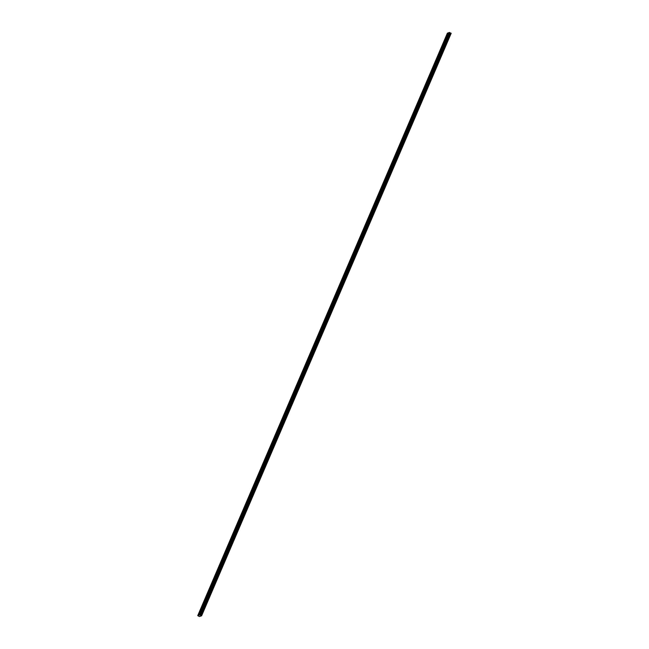 <?xml version="1.0" encoding="UTF-8"?>
<svg xmlns="http://www.w3.org/2000/svg" width="649" height="649" viewBox="0 0 649 649"><rect width="100%" height="100%" fill="white"/><g stroke="black" fill="none" stroke-linecap="round" stroke-linejoin="round"><path stroke-width="0.97" d="M321.482 328.216L320.857 329.067L321.482 328.216M318.018 336.312L317.385 337.156L318.018 336.312M314.554 344.4L313.921 345.244L314.554 344.4M311.082 352.488L310.457 353.34L311.082 352.488M307.618 360.576L306.985 361.428L307.618 360.576M304.146 368.673L303.521 369.516L304.146 368.673M300.682 376.761L300.049 377.604L300.682 376.761M297.21 384.849L296.585 385.701L297.21 384.849M293.746 392.937L293.113 393.789L293.746 392.937M290.281 401.033L289.649 401.877L290.281 401.033M286.809 409.121L286.185 409.965L286.809 409.121M283.345 417.21L282.713 418.061L283.345 417.21M279.873 425.298L279.248 426.15L279.873 425.298M276.409 433.394L275.776 434.238L276.409 433.394M272.937 441.482L272.312 442.326L272.937 441.482M269.473 449.57L268.84 450.422L269.473 449.57M266.009 457.659L265.376 458.51L266.009 457.659M262.537 465.755L261.912 466.599L262.537 465.755M259.073 473.843L258.44 474.687L259.073 473.843M255.601 481.931L254.976 482.783L255.601 481.931M252.137 490.019L251.504 490.871L252.137 490.019M248.672 498.116L248.04 498.959L248.672 498.116M245.2 506.204L244.576 507.047L245.2 506.204M241.736 514.292L241.103 515.144L241.736 514.292M238.264 522.38L237.639 523.232L238.264 522.38M234.8 530.476L234.167 531.32L234.8 530.476M231.328 538.565L230.703 539.408L231.328 538.565M227.864 546.653L227.231 547.505L227.864 546.653M224.4 554.741L223.767 555.593L224.4 554.741M220.928 562.837L220.303 563.681L220.928 562.837M217.464 570.925L216.831 571.769L217.464 570.925M213.992 579.013L213.367 579.865L213.992 579.013M210.527 587.102L209.895 587.953L210.527 587.102M207.063 595.198L206.431 596.042L207.063 595.198M203.591 603.286L202.967 604.13L203.591 603.286M200.127 611.374L199.494 612.226L200.127 611.374M322.707 327.794L322.082 328.637L322.707 327.794M319.243 335.882L318.61 336.726L319.243 335.882M315.771 343.97L315.146 344.822L315.771 343.97M312.307 352.058L311.674 352.91L312.307 352.058M308.835 360.154L308.21 360.998L308.835 360.154M305.371 368.243L304.738 369.086L305.371 368.243M301.907 376.331L301.274 377.183L301.907 376.331M298.435 384.419L297.81 385.271L298.435 384.419M294.971 392.515L294.338 393.359L294.971 392.515M291.498 400.603L290.874 401.447L291.498 400.603M288.034 408.692L287.402 409.543L288.034 408.692M284.57 416.78L283.938 417.631L284.57 416.78M281.098 424.876L280.473 425.72L281.098 424.876M277.634 432.964L277.001 433.808L277.634 432.964M274.162 441.052L273.537 441.904L274.162 441.052M270.698 449.14L270.065 449.992L270.698 449.14M267.226 457.237L266.601 458.08L267.226 457.237M263.762 465.325L263.129 466.169L263.762 465.325M260.298 473.413L259.665 474.265L260.298 473.413M256.826 481.501L256.201 482.353L256.826 481.501M253.361 489.597L252.729 490.441L253.361 489.597M249.889 497.686L249.265 498.529L249.889 497.686M246.425 505.774L245.793 506.626L246.425 505.774M242.953 513.862L242.328 514.714L242.953 513.862M239.489 521.958L238.856 522.802L239.489 521.958M236.025 530.046L235.392 530.89L236.025 530.046M232.553 538.135L231.928 538.986L232.553 538.135M229.089 546.223L228.456 547.075L229.089 546.223M225.617 554.319L224.992 555.163L225.617 554.319M222.153 562.407L221.52 563.251L222.153 562.407M218.689 570.495L218.056 571.347L218.689 570.495M215.217 578.584L214.592 579.435L215.217 578.584M211.752 586.68L211.12 587.523L211.752 586.68M208.28 594.768L207.656 595.612L208.28 594.768M204.816 602.856L204.184 603.708L204.816 602.856M201.344 610.944L200.719 611.796L201.344 610.944M442.845 45.065L442.22 45.909L442.845 45.065M439.381 53.153L438.748 54.005L439.381 53.153M435.909 61.241L435.284 62.093L435.909 61.241M432.445 69.338L431.812 70.181L432.445 69.338M428.973 77.426L428.348 78.269L428.973 77.426M425.509 85.514L424.876 86.366L425.509 85.514M422.045 93.602L421.412 94.454L422.045 93.602M418.573 101.698L417.948 102.542L418.573 101.698M415.109 109.786L414.476 110.63L415.109 109.786M411.636 117.875L411.012 118.726L411.636 117.875M408.172 125.963L407.54 126.815L408.172 125.963M404.7 134.059L404.076 134.903L404.7 134.059M401.236 142.147L400.603 142.991L401.236 142.147M397.772 150.235L397.139 151.087L397.772 150.235M394.3 158.324L393.675 159.175L394.3 158.324M390.836 166.412L390.203 167.264L390.836 166.412M387.364 174.508L386.739 175.352L387.364 174.508M383.9 182.596L383.267 183.448L383.9 182.596M380.436 190.684L379.803 191.536L380.436 190.684M376.964 198.772L376.339 199.624L376.964 198.772M373.5 206.869L372.867 207.712L373.5 206.869M370.027 214.957L369.403 215.801L370.027 214.957M366.563 223.045L365.931 223.897L366.563 223.045M363.091 231.133L362.466 231.985L363.091 231.133M359.627 239.23L358.994 240.073L359.627 239.23M356.163 247.318L355.53 248.161L356.163 247.318M352.691 255.406L352.066 256.258L352.691 255.406M349.227 263.494L348.594 264.346L349.227 263.494M345.755 271.59L345.13 272.434L345.755 271.59M342.291 279.678L341.658 280.522L342.291 279.678M338.819 287.767L338.194 288.618L338.819 287.767M335.355 295.855L334.722 296.707L335.355 295.855M331.89 303.951L331.258 304.795L331.89 303.951M328.418 312.039L327.794 312.883L328.418 312.039M324.954 320.127L324.322 320.979L324.954 320.127M446.317 36.977L445.685 37.82L446.317 36.977M444.07 44.635L443.437 45.487L444.07 44.635M440.598 52.723L439.973 53.575L440.598 52.723M437.134 60.819L436.501 61.663L437.134 60.819M433.67 68.908L433.037 69.751L433.67 68.908M430.198 76.996L429.573 77.848L430.198 76.996M426.734 85.084L426.101 85.936L426.734 85.084M423.262 93.18L422.637 94.024L423.262 93.18M419.798 101.268L419.165 102.112L419.798 101.268M416.325 109.357L415.701 110.208L416.325 109.357M412.861 117.445L412.229 118.296L412.861 117.445M409.397 125.541L408.765 126.385L409.397 125.541M405.925 133.629L405.301 134.473L405.925 133.629M402.461 141.717L401.828 142.569L402.461 141.717M398.989 149.805L398.364 150.657L398.989 149.805M395.525 157.902L394.892 158.745L395.525 157.902M392.061 165.99L391.428 166.834L392.061 165.99M388.589 174.078L387.964 174.93L388.589 174.078M385.125 182.166L384.492 183.018L385.125 182.166M381.653 190.262L381.028 191.106L381.653 190.262M378.189 198.351L377.556 199.194L378.189 198.351M374.716 206.439L374.092 207.291L374.716 206.439M371.252 214.527L370.62 215.379L371.252 214.527M367.788 222.623L367.156 223.467L367.788 222.623M364.316 230.711L363.691 231.555L364.316 230.711M360.852 238.8L360.219 239.651L360.852 238.8M357.38 246.888L356.755 247.74L357.38 246.888M353.916 254.984L353.283 255.828L353.916 254.984M350.444 263.072L349.819 263.916L350.444 263.072M346.98 271.16L346.355 272.012L346.98 271.16M343.516 279.248L342.883 280.1L343.516 279.248M340.044 287.345L339.419 288.188L340.044 287.345M336.58 295.433L335.947 296.277L336.58 295.433M333.107 303.521L332.483 304.373L333.107 303.521M329.643 311.609L329.011 312.461L329.643 311.609M326.179 319.697L325.547 320.549L326.179 319.697M447.534 36.547L446.91 37.391L447.534 36.547M201.604 615.787L199.762 614.944L197.734 615.65L199.43 616.55L201.604 615.787L451.201 33.237M201.539 615.731L326.382 324.459M201.287 615.601L326.106 324.378M197.734 615.65L322.553 324.419L323.332 324.151L198.513 615.382M198.643 615.414L448.597 32.815M198.983 615.211L323.802 323.989L324.581 323.713L199.762 614.944M200.452 615.244L450.106 32.75L200.614 615.398M200.898 615.536L450.941 33.115M448.297 32.921L447.396 33.156L322.553 324.419M449.416 32.45L448.646 32.718L323.802 323.989L324.614 323.705L449.416 32.45L450.106 32.75M323.332 324.151L322.577 324.411M323.364 324.143L448.167 32.888M449.611 32.507L199.949 614.992M200.354 615.155L450.017 32.661L200.184 615.057M323.348 324.111L322.577 324.386M324.597 323.673L323.819 323.948M449.798 32.555L200.143 615.049M200.338 615.138L325.173 323.867M449.846 32.572L325.027 323.794"/></g></svg>
